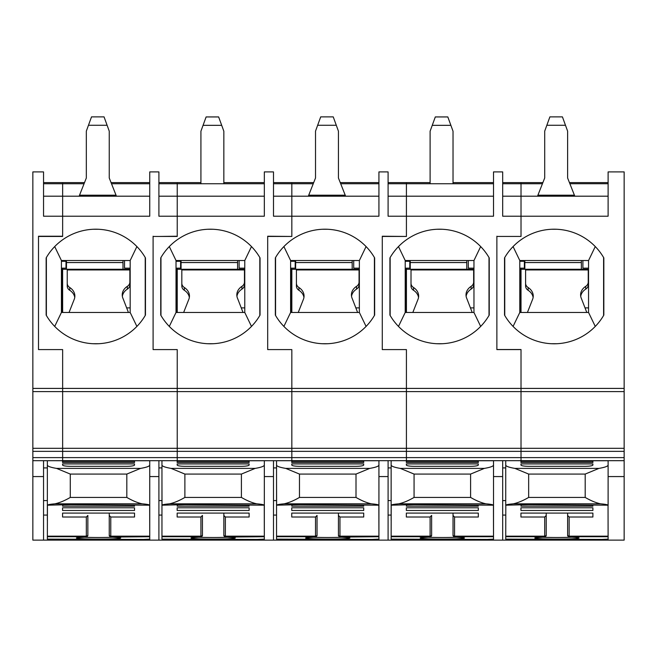<?xml version="1.0" encoding="UTF-8"?>
<svg xmlns="http://www.w3.org/2000/svg" width="657" height="657" viewBox="0 0 657 657"><rect width="100%" height="100%" fill="white"/><g stroke="black" fill="none" stroke-linecap="round" stroke-linejoin="round"><path stroke-width="0.99" d="M61.421 270.273L62.645 268.163M62.645 261.289L62.645 260.525M66.464 260.525L66.464 262.562L122.999 262.562L122.999 269.271L62.645 269.271L62.62 272.285L62.645 268.532M43.543 460.68L43.543 540.128L32.85 540.128L62.645 540.128L62.645 539.446M62.645 460.721L32.85 460.68L32.85 540.128M291.831 460.721L62.645 460.68L62.645 448.304L32.85 448.304L32.85 460.68M624.15 388.41L521.017 388.41L521.017 349.524L496.873 349.524L496.873 236.438L521.017 236.438L521.017 216.21L608.111 216.21L608.111 171.904L624.15 171.904L624.15 460.68L291.831 460.68L291.831 448.304L62.645 448.304L62.645 391.613L32.85 391.613L32.85 448.304M62.645 460.68L62.645 388.41L32.85 388.41L32.85 391.613M624.15 448.304L291.831 448.304L291.831 388.41L62.645 388.41L62.645 349.598L38.5 349.598L38.5 236.224L62.645 236.224L62.645 182.597L43.543 182.597M32.85 388.41L32.85 171.904L43.543 171.904L43.543 216.21L62.645 216.21L62.645 183.746L43.543 183.746L43.543 196.197L149.739 196.197L149.739 183.746L111.518 183.746M62.62 272.285L62.645 312.469M93.204 269.953L93.204 269.271M47.361 515.072L43.543 515.072M61.421 261.289L66.004 261.289L66.004 268.163L61.421 268.163M590.536 539.446L590.536 540.128L624.15 540.128L608.111 540.128L608.037 505.184C607.479 504.642 604.966 504.19 600.506 503.82C595.776 502.761 590.668 500.626 585.19 497.423L585.19 474.075L598.929 468.4C604.875 467.382 607.939 466.273 608.111 465.049L608.111 497.973M556.159 269.953L556.159 269.271M542.879 182.597L502.679 182.597M521.017 236.438L502.679 236.438M521.017 236.224L521.017 182.597M585.026 307.887L588.549 307.887M569.438 182.597L608.111 182.597M406.42 236.454L382.284 236.224L382.284 349.598L406.42 349.598L382.284 349.598L382.284 236.454L406.42 236.454L406.42 216.21L493.514 216.21L493.514 171.904L502.679 171.904L502.679 216.21L521.017 216.21L521.017 196.197L608.111 196.197L608.111 183.738L569.882 183.738M624.15 460.68L624.15 540.128M608.111 460.68L608.111 505.348L608.111 460.746L567.615 460.762A1.528 1.528 0 0 0 567.311 460.795M521.017 460.721L521.017 388.41L406.42 388.41L406.42 349.598L406.42 388.41L291.831 388.41L291.831 349.598L267.686 349.598L267.686 236.224L273.493 236.454M624.15 391.613L406.42 391.613L406.42 388.41L406.42 391.613L177.234 391.613L177.234 349.598L153.097 349.598L177.234 349.598L177.234 391.613L62.645 391.613L62.645 349.598L38.5 349.598L38.5 236.454L62.645 236.454L62.645 216.21L149.739 216.21L149.739 171.904L158.904 171.904L158.904 216.21L177.234 216.21L177.234 182.597L158.904 182.597M504.519 257.914L504.519 315.081A57.299 57.299 0 0 0 603.832 315.081L603.832 257.914A57.299 57.299 0 0 0 504.519 257.914M519.794 260.525L519.794 312.469L588.549 312.469L588.549 260.525L519.794 260.525L513.076 246.564M504.748 315.483L504.748 257.511M513.076 326.422L519.794 312.469M588.549 312.469L595.267 326.422M603.594 257.511L603.594 315.483M595.267 246.564L588.549 260.525M556.742 343.734L551.601 343.734M551.601 229.26L556.742 229.26M582.899 260.525L582.899 268.163L588.549 268.163M533.131 297.432A13.748 10.955 180 0 0 528.138 290.304A6.841 5.445 180 0 1 525.6 286.066L525.6 283.298A6.841 5.445 0 0 0 528.138 287.528A13.748 10.955 180 0 1 533.238 296.052A13.748 10.955 180 0 1 532.745 298.96L527.423 312.469M580.714 296.266A13.748 10.955 180 0 1 585.707 289.129A6.841 5.445 180 0 0 588.245 284.9L588.245 269.953L525.6 269.953L525.6 283.298M588.245 282.124A6.841 5.445 180 0 1 585.707 286.362A13.748 10.955 0 0 0 580.607 294.878A13.748 10.955 0 0 0 581.478 298.713L586.8 312.469M565.48 125.273L546.838 125.273L549.893 116.872L562.425 116.872L567.615 131.145L567.615 177.99L574.801 196.197M524.836 260.525L524.836 262.562L581.371 262.562L581.371 260.525M581.371 262.562L581.371 269.271L588.245 269.271A1.528 1.528 0 0 1 588.549 269.304M521.017 312.469L521.017 269.271L524.836 269.271L524.836 262.562M581.371 269.271L524.836 269.271M546.838 125.273L544.702 131.145L544.702 177.99L537.911 195.186L574.407 195.186M537.516 196.197L537.911 195.186M592.901 460.795L506.876 460.68L505.734 460.746L505.734 465.049C505.89 466.265 508.945 467.382 514.907 468.4L528.655 474.075L585.19 474.075M585.264 466.33C589.526 466.248 592.056 465.87 592.852 465.189L592.901 463.941L520.944 463.941L520.993 465.189C521.789 465.87 524.319 466.248 528.581 466.33L585.264 466.33M511.852 539.438L601.993 539.438L505.734 539.134L505.808 505.184L528.581 504.658L608.037 505.184M521.149 505.184L520.944 506.161L592.901 506.161L592.696 505.184M546.23 535.619L546.23 513.092L546.23 515.449L544.702 517.018L520.944 517.018L520.944 513.092L592.901 513.092L592.901 517.018L569.143 517.018L567.615 515.449L567.615 513.092L567.615 535.619L569.143 537.106A22.075 1.092 0 0 1 573.536 538.74A22.075 1.092 0 0 1 540.309 538.74A22.075 1.092 0 0 1 544.702 537.106L546.23 535.619L546.23 534.782A1.528 1.388 180 0 1 544.702 536.169L544.793 537.106L535.701 537.713M578.144 537.713L569.143 536.728L608.111 536.728L608.111 539.134L601.993 539.438M546.23 515.449L546.23 534.782M520.944 460.795L546.23 460.762A1.528 1.528 0 0 1 546.534 460.795M567.615 535.619L567.615 515.449M505.808 505.184C506.366 504.642 508.879 504.19 513.339 503.82C518.069 502.761 523.177 500.626 528.655 497.423L585.19 497.423M592.901 462.512L592.901 461.304L592.901 462.512L520.944 462.512L520.944 461.304L520.944 462.512M520.944 461.304L592.901 461.304M505.734 505.348L505.734 465.049M520.944 510.464L520.944 507.804L592.901 507.804L592.901 510.464L520.944 510.464M521.017 460.68L521.017 349.598L496.873 349.598L496.873 236.224M521.017 349.598L496.873 349.598M521.017 539.446L521.017 540.128L475.939 540.128L475.939 539.446M502.679 460.68L502.679 540.128L493.514 540.128L493.448 505.184C492.881 504.642 490.377 504.19 485.909 503.82C481.179 502.761 476.07 500.626 470.593 497.423L470.593 474.075L484.34 468.4C490.286 467.382 493.341 466.273 493.514 465.049L493.514 460.746L453.026 460.762A1.528 1.528 -0 0 0 452.714 460.795M502.679 476.571L493.514 476.571L493.514 536.169L454.554 536.169L454.554 517.018L478.312 517.018L478.312 513.092L406.346 513.092L406.346 517.018L406.346 513.092M406.42 460.721L406.42 391.613L406.42 451.359L291.831 451.359L291.831 349.598L267.686 349.598L267.686 236.454L291.831 236.454L291.831 182.597L273.493 182.597M389.921 257.914L389.921 315.081A57.299 57.299 0 0 0 489.235 315.081L489.235 257.914A57.299 57.299 0 0 0 389.921 257.914M551.576 269.953L551.576 269.271M519.794 270.273L521.017 268.163M521.017 268.532L520.993 272.285M521.017 261.289L521.017 260.525M521.017 196.197L502.679 196.197L502.679 183.746L542.427 183.738M505.734 515.072L502.679 515.072M441.561 269.271L441.561 269.953M430.105 182.597L388.09 182.597M453.026 182.597L493.514 182.597M406.42 236.224L406.42 182.597M406.42 183.746L388.09 183.746L388.09 196.197L493.514 196.197L493.514 183.746L406.42 183.746L406.42 216.21L388.09 216.21L388.09 171.904L378.925 171.904L378.925 216.21L291.831 216.21L291.831 183.746L273.493 183.746L273.493 196.197L378.925 196.197L378.925 183.746L340.704 183.746M470.428 307.887L473.96 307.887M519.794 268.163L524.376 268.163L524.376 261.289L519.794 261.289M489.005 257.511L489.005 315.483M468.301 260.525L468.301 268.163L473.96 268.163M437.012 229.26L442.145 229.26M405.205 260.525L405.205 312.469L473.96 312.469L473.96 260.525L405.205 260.525L398.487 246.564M390.151 315.483L390.151 257.511M398.487 326.422L405.205 312.469M473.96 312.469L480.669 326.422M480.669 246.564L473.96 260.525M442.145 343.734L437.012 343.734M391.145 520.516L391.145 480.653M478.312 460.795L392.286 460.68L391.145 460.746L391.145 465.049C391.293 466.265 394.356 467.382 400.318 468.4L414.066 474.075L470.593 474.075M470.675 466.33C474.929 466.248 477.458 465.87 478.255 465.189L478.312 463.941L406.346 463.941L406.396 465.189C407.192 465.87 409.722 466.248 413.984 466.33L470.675 466.33M397.255 539.438L487.404 539.438L391.145 539.134L391.211 505.184L413.984 504.658L493.448 505.184M406.552 505.184L406.346 506.161L478.312 506.161L478.099 505.184M463.555 537.713L454.463 537.106L453.026 535.619L453.026 513.092L453.026 515.449L454.554 517.018M406.346 517.018L430.105 517.018L431.633 515.449L431.633 535.619L430.195 537.106L421.104 537.713M406.346 460.795L431.633 460.762A1.528 1.528 -0 0 1 431.945 460.795M453.026 535.619L453.026 515.449M493.514 505.348L493.514 465.049M391.211 505.184C391.777 504.642 394.282 504.19 398.75 503.82C403.48 502.761 408.58 500.626 414.066 497.423L470.593 497.423M478.312 462.512L478.312 461.304L478.312 462.512L406.346 462.512L406.346 461.304L406.346 462.512M406.346 461.304L478.312 461.304M431.633 535.619L431.633 515.449M391.145 505.348L391.145 465.049M487.404 539.438L493.514 539.134L493.514 536.728L454.554 536.728A1.528 1.528 -0 0 1 453.026 535.2M406.346 510.464L406.346 507.804L478.312 507.804L478.312 510.464L406.346 510.464L406.346 507.804M418.534 297.432A13.748 10.955 180 0 0 413.54 290.304A6.841 5.445 180 0 1 411.011 286.066L411.011 283.298A6.841 5.445 0 0 0 413.54 287.528A13.748 10.955 180 0 1 418.649 296.052A13.748 10.955 180 0 1 418.156 298.96L412.826 312.469M466.125 296.266A13.748 10.955 180 0 1 471.11 289.129A6.841 5.445 180 0 0 473.648 284.9L473.648 269.953L411.011 269.953L411.011 283.298M473.648 282.124A6.841 5.445 180 0 1 471.11 286.362A13.748 10.955 0 0 0 466.01 294.878A13.748 10.955 0 0 0 466.881 298.713L472.211 312.469M447.828 116.938L450.883 125.331L432.249 125.331L435.304 116.938L447.828 116.938M406.42 312.469L406.42 269.271L410.239 269.271L410.239 262.562L466.774 262.562L466.774 269.271L473.648 269.271A1.528 1.528 0 0 1 473.96 269.304M450.883 125.331L453.026 131.211L453.026 183.746M430.105 183.746L430.105 131.211L432.249 125.331M466.774 269.271L410.239 269.271M410.239 260.525L410.239 262.562M466.774 262.562L466.774 260.525M291.831 539.446L291.831 540.128L246.761 540.128L246.761 539.446M273.493 460.68L273.493 540.128L264.328 540.128L264.262 505.184C263.695 504.642 261.19 504.19 256.723 503.82C251.992 502.761 246.884 500.626 241.406 497.423L241.406 474.075L255.154 468.4C261.1 467.382 264.155 466.273 264.328 465.049L264.328 460.746L223.84 460.762A1.528 1.528 -0 0 0 223.528 460.795M264.328 460.68L264.328 536.169L225.367 536.169L225.367 517.018L249.126 517.018L249.126 513.092L177.16 513.092L177.16 517.018L200.919 517.018L202.446 515.449L202.446 534.782A1.528 1.388 180 0 1 200.919 536.169L200.919 537.106L202.446 535.619L202.446 534.782M177.234 460.721L177.234 391.613L177.234 451.359L32.85 451.359M160.735 257.914L160.735 315.081A57.299 57.299 0 0 0 260.049 315.081L260.049 257.914A57.299 57.299 0 0 0 160.735 257.914M291.831 236.454L267.686 236.224M291.831 236.224L291.831 216.21L273.493 216.21L273.493 171.904L264.328 171.904L264.328 216.21L177.234 216.21L177.234 183.746L264.328 183.746L264.328 196.197L158.904 196.197L158.904 183.746L177.234 183.746M153.097 236.224L153.097 349.598L153.097 236.454L177.234 236.454L177.234 216.21L177.234 236.224L158.904 236.454M322.39 269.953L322.39 269.271M291.831 312.469L291.831 269.271L295.65 269.271L295.65 262.562L352.185 262.562L352.185 260.525M290.608 270.273L291.831 268.163M291.831 268.532L291.807 272.285M291.831 261.289L291.831 260.525M276.548 515.072L273.493 515.072M212.375 269.271L212.375 269.953M200.919 182.597L177.234 182.597M223.84 182.597L264.328 182.597M241.242 307.887L244.774 307.887M290.608 268.163L295.19 268.163L295.19 261.289L290.608 261.289M259.819 257.511L259.819 315.483M239.115 260.525L239.115 268.163L244.774 268.163M207.826 229.26L212.967 229.26M176.019 260.525L176.019 312.469L244.774 312.469L244.774 260.525L176.019 260.525L169.301 246.564M160.965 315.483L160.965 257.511M169.301 326.422L176.019 312.469M244.774 312.469L251.483 326.422M251.483 246.564L244.774 260.525M212.967 343.734L207.826 343.734M241.406 497.423L184.88 497.423C179.402 500.626 174.294 502.761 169.563 503.82C165.096 504.19 162.591 504.642 162.024 505.184L161.959 480.653M249.126 460.795L163.1 460.68L161.959 460.746L161.959 465.049C162.115 466.265 165.17 467.382 171.132 468.4L184.88 474.075L241.406 474.075M241.489 466.33C245.743 466.248 248.272 465.87 249.077 465.189L249.126 463.941L177.16 463.941L177.209 465.189C178.006 465.87 180.535 466.248 184.798 466.33L241.489 466.33M162.024 505.184L184.798 504.658L264.262 505.184M177.365 505.184L177.16 506.161L249.126 506.161L248.921 505.184M234.368 537.713L225.277 537.106L223.84 535.619L223.84 513.092L223.84 515.449L225.367 517.018M191.918 537.713L200.919 537.106A22.075 1.092 0 0 0 196.533 538.74A22.075 1.092 0 0 0 229.753 538.74A22.075 1.092 0 0 0 225.367 537.106L264.328 536.728L264.328 539.134L257.61 539.438M177.16 460.795L202.446 460.762A1.528 1.528 -0 0 1 202.758 460.795M223.84 535.619L223.84 515.449M264.328 505.348L264.328 465.049M249.126 462.512L249.126 461.304L249.126 462.512L177.16 462.512L177.16 461.304L177.16 462.512M177.16 461.304L249.126 461.304M202.446 535.619L202.446 515.449M257.914 539.446L161.959 539.134L161.959 465.049M177.16 510.464L177.16 507.804L249.126 507.804L249.126 510.464L177.16 510.464M189.347 297.432A13.748 10.955 180 0 0 184.362 290.304A6.841 5.445 180 0 1 181.825 286.066L181.825 283.298A6.841 5.445 0 0 0 184.362 287.528A13.748 10.955 180 0 1 189.462 296.052A13.748 10.955 180 0 1 188.97 298.96L183.64 312.469M236.939 296.266A13.748 10.955 180 0 1 241.924 289.129A6.841 5.445 180 0 0 244.461 284.9L244.461 269.953L181.825 269.953L181.825 283.298M244.461 282.124A6.841 5.445 180 0 1 241.924 286.362A13.748 10.955 0 0 0 236.824 294.878A13.748 10.955 0 0 0 237.694 298.713L243.024 312.469M218.641 116.938L221.696 125.331L203.062 125.331L206.117 116.938L218.641 116.938M177.234 312.469L177.234 269.271L181.061 269.271L181.061 262.562L237.588 262.562L237.588 269.271L244.461 269.271A1.528 1.528 0 0 1 244.774 269.304M221.696 125.331L223.84 131.211L223.84 183.746M200.919 183.746L200.919 131.211L203.062 125.331M237.588 269.271L181.061 269.271M181.061 260.525L181.061 262.562M237.588 262.562L237.588 260.525M406.42 539.446L406.42 540.128L361.35 540.128L361.35 539.446M388.09 460.68L388.09 540.128L378.925 540.128L378.851 505.184C378.292 504.642 375.779 504.19 371.32 503.82C366.59 502.761 361.481 500.626 356.004 497.423L356.004 474.075L369.743 468.4C375.689 467.382 378.752 466.273 378.925 465.049L378.925 460.746L338.429 460.762A1.528 1.528 -0 0 0 338.125 460.795M388.09 476.571L378.925 476.571L378.925 536.169L339.956 536.169L339.956 517.018L363.715 517.018L363.715 513.092L291.757 513.092L291.757 517.018L315.516 517.018L317.044 515.449L317.044 534.782A1.528 1.388 180 0 1 315.516 536.169L315.516 537.106L317.044 535.619L317.044 534.782M291.831 460.68L291.831 451.359L177.234 451.359L177.234 457.625L32.85 457.625M406.42 460.68L406.42 451.359L624.15 451.359M275.332 257.914L275.332 315.081A57.299 57.299 0 0 0 374.646 315.081L374.646 257.914A57.299 57.299 0 0 0 275.332 257.914M436.979 269.953L436.979 269.271M382.284 236.224L388.09 236.454M405.205 270.273L406.42 268.163M406.42 268.532L406.404 272.285M406.42 261.289L406.42 260.525M391.145 515.072L388.09 515.072M326.972 269.271L326.972 269.953M313.693 182.597L291.831 182.597M340.252 182.597L378.925 182.597M355.839 307.887L359.363 307.887M405.205 268.163L409.787 268.163L409.787 261.289L405.205 261.289M374.408 257.511L374.408 315.483M353.712 260.525L353.712 268.163L359.363 268.163M322.415 229.26L327.556 229.26M290.608 260.525L290.608 312.469L359.363 312.469L359.363 260.525L290.608 260.525L283.89 246.564M275.562 315.483L275.562 257.511M283.89 326.422L290.608 312.469M359.363 312.469L366.08 326.422M366.08 246.564L359.363 260.525M327.556 343.734L322.415 343.734M336.294 125.265L317.651 125.265L320.706 116.872L333.239 116.872L338.429 131.145L338.429 177.99L345.615 196.197M295.65 260.525L295.65 262.562M352.185 262.562L352.185 269.271L359.059 269.271A1.528 1.528 0 0 1 359.363 269.304M352.185 269.271L295.65 269.271M317.651 125.265L315.516 131.145L315.516 177.99L308.724 195.186L345.221 195.186M308.33 196.197L308.724 195.186M303.945 297.432A13.748 10.955 180 0 0 298.951 290.304A6.841 5.445 180 0 1 296.414 286.066L296.414 283.298A6.841 5.445 0 0 0 298.951 287.528A13.748 10.955 180 0 1 304.051 296.052A13.748 10.955 180 0 1 303.559 298.96L298.237 312.469M351.528 296.266A13.748 10.955 180 0 1 356.521 289.129A6.841 5.445 180 0 0 359.059 284.9L359.059 269.953L296.414 269.953L296.414 283.298M359.059 282.124A6.841 5.445 180 0 1 356.521 286.362A13.748 10.955 0 0 0 351.421 294.878A13.748 10.955 0 0 0 352.292 298.713L357.613 312.469M356.004 497.423L299.469 497.423C293.991 500.626 288.883 502.761 284.153 503.82C279.693 504.19 277.18 504.642 276.622 505.184L276.548 480.653M363.715 460.795L277.689 460.68L276.548 460.746L276.548 465.049C276.704 466.265 279.759 467.382 285.729 468.4L299.469 474.075L356.004 474.075M356.078 466.33C360.34 466.248 362.869 465.87 363.666 465.189L363.715 463.941L291.757 463.941L291.807 465.189C292.603 465.87 295.133 466.248 299.395 466.33L356.078 466.33M276.622 505.184L299.395 504.658L378.851 505.184M291.963 505.184L291.757 506.161L363.715 506.161L363.51 505.184M348.957 537.713L339.866 537.106L338.429 535.619L338.429 513.092L338.429 515.449L339.956 517.018M306.515 537.713L315.516 537.106A22.075 1.092 0 0 0 311.122 538.74A22.075 1.092 0 0 0 344.35 538.74A22.075 1.092 0 0 0 339.956 537.106L378.925 536.728L378.925 539.134L372.207 539.438M291.757 460.795L317.044 460.762A1.528 1.528 -0 0 1 317.347 460.795M338.429 535.619L338.429 515.449M378.925 505.348L378.925 465.049M363.715 462.512L363.715 461.304L363.715 462.512L291.757 462.512L291.757 461.304L291.757 462.512M291.757 461.304L363.715 461.304M317.044 535.619L317.044 515.449M372.503 539.446L276.548 539.134L276.548 465.049M291.757 510.464L291.757 507.804L363.715 507.804L363.715 510.464L291.757 510.464M177.234 539.446L177.234 540.128L132.164 540.128L132.164 539.446M158.904 460.68L158.904 540.128L149.739 540.128L149.665 505.184C149.106 504.642 146.593 504.19 142.134 503.82C137.403 502.761 132.295 500.626 126.817 497.423L126.817 474.075L140.557 468.4C146.503 467.382 149.566 466.273 149.739 465.049L149.739 460.746L109.243 460.762A1.528 1.528 -0 0 0 108.939 460.795M149.739 460.68L149.739 536.169L110.77 536.169L110.77 517.018L134.529 517.018L134.529 513.092L62.571 513.092L62.571 517.018L86.33 517.018L87.857 515.449L87.857 534.782A1.528 1.388 180 0 1 86.33 536.169L86.33 537.106L87.857 535.619L87.857 534.782M177.234 460.68L177.234 457.625L624.15 457.625M46.146 257.914L46.146 315.081A57.299 57.299 0 0 0 145.46 315.081L145.46 257.914A57.299 57.299 0 0 0 46.146 257.914M207.793 269.953L207.793 269.271M176.019 270.273L177.234 268.163M177.234 268.532L177.218 272.285M177.234 261.289L177.234 260.525M161.959 515.072L158.904 515.072M97.786 269.271L97.786 269.953M84.507 182.597L62.645 182.597M111.066 182.597L149.739 182.597M126.653 307.887L130.176 307.887M176.019 268.163L180.601 268.163L180.601 261.289L176.019 261.289M145.222 257.511L145.222 315.483M124.526 260.525L124.526 268.163L130.176 268.163M93.228 229.26L98.369 229.26M61.421 260.525L61.421 312.469L130.176 312.469L130.176 260.525L61.421 260.525L54.703 246.564M46.376 315.483L46.376 257.511M54.703 326.422L61.421 312.469M130.176 312.469L136.894 326.422M136.894 246.564L130.176 260.525M98.369 343.734L93.228 343.734M107.107 125.265L88.465 125.265L91.52 116.872L104.052 116.872L109.243 131.145L109.243 177.99L116.429 196.197M122.999 262.562L122.999 260.525M66.464 269.271L66.464 262.562M122.999 269.271L129.872 269.271A1.528 1.528 0 0 1 130.176 269.304M88.465 125.265L86.33 131.145L86.33 177.99L79.538 195.186L116.034 195.186M79.144 196.197L79.538 195.186M74.758 297.432A13.748 10.955 180 0 0 69.765 290.304A6.841 5.445 180 0 1 67.228 286.066L67.228 283.298A6.841 5.445 0 0 0 69.765 287.528A13.748 10.955 180 0 1 74.865 296.052A13.748 10.955 180 0 1 74.372 298.96L69.051 312.469M122.342 296.266A13.748 10.955 180 0 1 127.335 289.129A6.841 5.445 180 0 0 129.872 284.9L129.872 269.953L67.228 269.953L67.228 283.298M129.872 282.124A6.841 5.445 180 0 1 127.335 286.362A13.748 10.955 0 0 0 122.235 294.878A13.748 10.955 0 0 0 123.105 298.713L128.427 312.469M47.361 520.516L47.361 480.653M134.529 460.795L48.503 460.68L47.361 460.746L47.361 465.049C47.518 466.265 50.573 467.382 56.543 468.4L70.283 474.075L126.817 474.075M126.891 466.33C131.154 466.248 133.683 465.87 134.48 465.189L134.529 463.941L62.571 463.941L62.62 465.189C63.417 465.87 65.946 466.248 70.209 466.33L126.891 466.33M53.48 539.438L143.62 539.438L47.361 539.134L47.435 505.184L70.209 504.658L149.665 505.184M62.776 505.184L62.571 506.161L134.529 506.161L134.324 505.184M119.771 537.713L110.68 537.106L109.243 535.619L109.243 513.092L109.243 515.449L110.77 517.018M77.329 537.713L86.33 537.106A22.075 1.092 0 0 0 81.936 538.74A22.075 1.092 0 0 0 115.164 538.74A22.075 1.092 0 0 0 110.77 537.106L149.739 536.728L149.739 539.134L143.62 539.438M62.571 460.795L87.857 460.762A1.528 1.528 -0 0 1 88.161 460.795M109.243 535.619L109.243 515.449M149.739 505.348L149.739 465.049M47.435 505.184C47.994 504.642 50.507 504.19 54.966 503.82C59.697 502.761 64.805 500.626 70.283 497.423L126.817 497.423M134.529 462.512L134.529 461.304L134.529 462.512L62.571 462.512L62.571 461.304L62.571 462.512M62.571 461.304L134.529 461.304M87.857 535.619L87.857 515.449M47.361 505.348L47.361 465.049M149.739 460.746L149.739 497.973M62.571 510.464L62.571 507.804L134.529 507.804L134.529 510.464L62.571 510.464M61.947 269.904L61.947 312.469M43.543 476.571L32.85 476.571M47.361 467.915L43.543 467.915M47.361 500.585L43.543 500.585M624.15 476.571L608.111 476.571M528.138 290.304L528.138 287.528M585.707 289.129L585.707 286.362M571.639 537.204A20.548 1.018 0 0 1 542.206 537.204M546.23 535.2A1.528 1.528 180 0 1 544.702 536.728L505.734 536.728M544.702 517.018L544.702 536.169L505.734 536.169M567.615 534.782A1.528 1.388 0 0 0 569.143 536.169L569.143 517.018M567.615 535.2A1.528 1.528 0 0 0 569.143 536.728L569.143 536.169L608.111 536.169M514.907 468.4L598.929 468.4M513.339 503.82L600.506 503.82M528.655 497.423L528.655 474.075M505.734 467.915L502.679 467.915M520.319 269.904L520.319 312.469M505.734 500.585L502.679 500.585M453.026 534.782A1.528 1.388 -0 0 0 454.554 536.169L454.554 537.106A22.075 1.092 0 0 1 458.939 538.74A22.075 1.092 0 0 1 425.72 538.74A22.075 1.092 0 0 1 430.105 537.106L430.105 536.169A1.528 1.388 180 0 0 431.633 534.782M457.042 537.204A20.548 1.018 0 0 1 427.617 537.204M431.633 535.2A1.528 1.528 180 0 1 430.105 536.728L391.145 536.728M430.105 517.018L430.105 536.169L391.145 536.169M400.318 468.4L484.34 468.4M398.75 503.82L485.909 503.82M414.066 497.423L414.066 474.075M413.54 290.304L413.54 287.528M471.11 289.129L471.11 286.362M276.548 467.915L273.493 467.915M273.493 476.571L264.328 476.571M291.133 269.904L291.133 312.469M276.548 500.585L273.493 500.585M227.856 537.204A20.548 1.018 0 0 1 198.43 537.204M202.446 535.2A1.528 1.528 180 0 1 200.919 536.728L161.959 536.728M200.919 517.018L200.919 536.169L161.959 536.169M223.84 534.782A1.528 1.388 -0 0 0 225.367 536.169L225.367 536.728A1.528 1.528 -0 0 1 223.84 535.2M171.132 468.4L255.154 468.4M169.563 503.82L256.723 503.82M184.88 497.423L184.88 474.075M168.069 539.438L258.217 539.438M184.362 290.304L184.362 287.528M241.924 289.129L241.924 286.362M391.145 467.915L388.09 467.915M405.73 269.904L405.73 312.469M391.145 500.585L388.09 500.585M298.951 290.304L298.951 287.528M356.521 289.129L356.521 286.362M342.453 537.204A20.548 1.018 0 0 1 313.019 537.204M317.044 535.2A1.528 1.528 180 0 1 315.516 536.728L276.548 536.728M315.516 517.018L315.516 536.169L276.548 536.169M338.429 534.782A1.528 1.388 -0 0 0 339.956 536.169L339.956 536.728A1.528 1.528 -0 0 1 338.429 535.2M285.729 468.4L369.743 468.4M284.153 503.82L371.32 503.82M299.469 497.423L299.469 474.075M282.666 539.438L372.806 539.438M161.959 467.915L158.904 467.915M158.904 476.571L149.739 476.571M176.544 269.904L176.544 312.469M161.959 500.585L158.904 500.585M69.765 290.304L69.765 287.528M127.335 289.129L127.335 286.362M113.267 537.204A20.548 1.018 0 0 1 83.833 537.204M87.857 535.2A1.528 1.528 180 0 1 86.33 536.728L47.361 536.728M86.33 517.018L86.33 536.169L47.361 536.169M109.243 534.782A1.528 1.388 -0 0 0 110.77 536.169L110.77 536.728A1.528 1.528 -0 0 1 109.243 535.2M56.543 468.4L140.557 468.4M54.966 503.82L142.134 503.82M70.283 497.423L70.283 474.075M521.017 540.128L590.536 540.128M406.42 540.128L475.939 540.128M177.234 540.128L246.761 540.128M291.831 540.128L361.35 540.128M313.241 183.746L291.831 183.746M62.645 540.128L132.164 540.128M84.055 183.746L62.645 183.746"/></g></svg>
